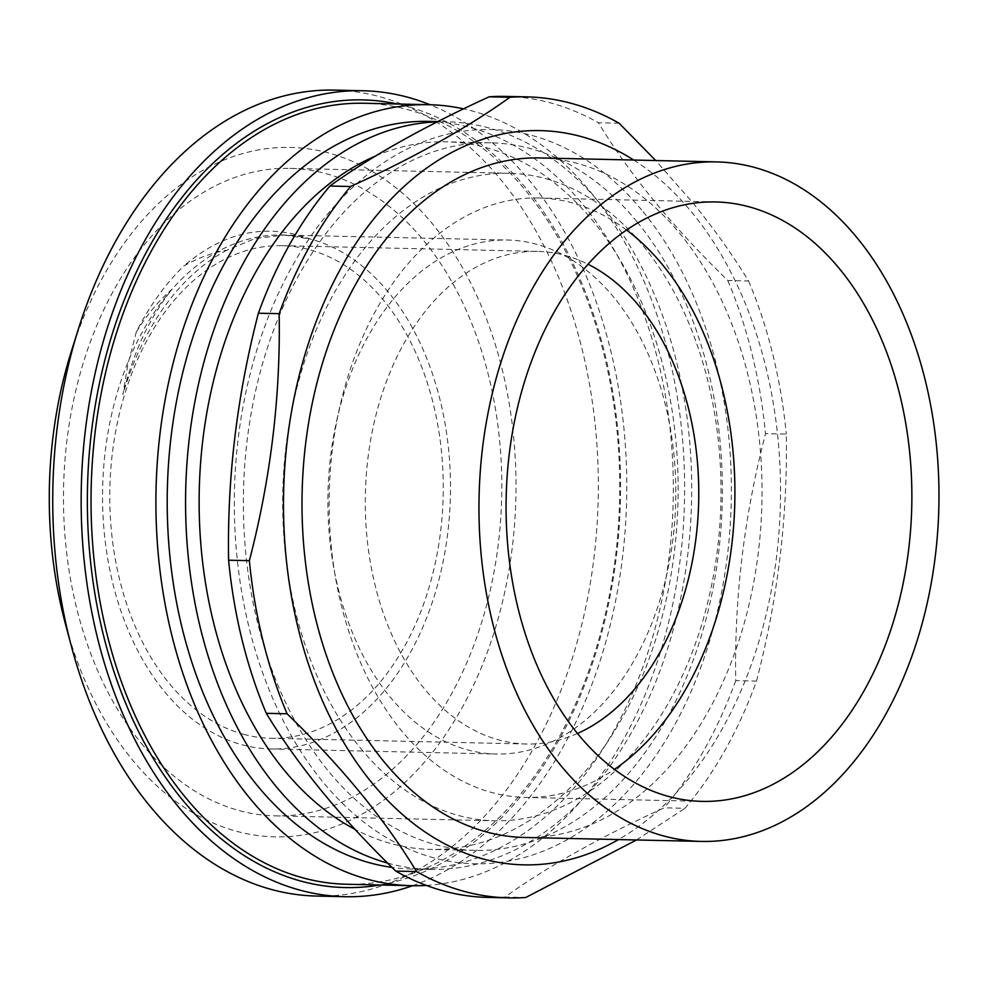 <?xml version="1.0" encoding="UTF-8"?>
<svg xmlns="http://www.w3.org/2000/svg" width="988" height="988" viewBox="0 0 988 988"><rect width="100%" height="100%" fill="white"/><g stroke="black" fill="none" stroke-linecap="round" stroke-linejoin="round"><path stroke-width="0.74" stroke-dasharray="4.94 3.71" d="M412.576 885.717A403.079 272.725 91.3 0 0 626.627 499.817A403.079 272.725 91.3 0 0 430.052 104.728M379.849 884.989A393.928 266.538 91.3 0 0 611.609 588.218A393.928 266.538 91.3 0 0 508.375 168.578A393.928 266.538 91.3 0 0 397.324 103.999M316.518 896.054A403.079 272.725 91.3 0 0 584.032 615.042A403.079 272.725 91.3 0 0 483.527 160.389A403.079 272.725 91.3 0 0 334.549 90.106M360.41 748.052A323.829 219.101 91.3 0 0 494.618 820.769A323.829 219.101 91.3 0 0 720.907 501.929A323.829 219.101 91.3 0 0 509.104 173.283A323.829 219.101 91.3 0 0 297.314 386.197A323.829 219.101 91.3 0 0 360.41 748.052M141.198 743.149A323.829 219.101 91.3 0 0 275.405 815.866A323.829 219.101 91.3 0 0 501.694 497.026A323.829 219.101 91.3 0 0 289.879 168.38A323.829 219.101 91.3 0 0 78.089 381.294A323.829 219.101 91.3 0 0 141.198 743.149M226.919 250.149A257.053 173.925 91.3 0 0 122.883 394.62L127.872 364.486L136.307 331.993A271.453 183.669 -88.7 0 1 183.805 265.982C197.761 258.029 212.136 252.767 226.931 250.186L255.139 238.528L284.173 235.045L507.61 240.035A257.053 173.925 -88.7 0 1 675.743 500.916A257.053 173.925 -88.7 0 1 496.112 754.017A257.053 173.925 -88.7 0 1 468.065 750.003A257.053 173.925 -88.7 0 1 329.016 472.301A257.053 173.925 -88.7 0 1 507.61 240.035M284.173 235.045L310.318 239.01A257.053 173.925 91.3 0 0 172.307 288.965A257.053 173.925 91.3 0 0 106.865 553.404A257.053 173.925 91.3 0 0 242.727 744.964A257.053 173.925 91.3 0 0 270.774 748.978A257.053 173.925 91.3 0 0 449.367 516.712A257.053 173.925 91.3 0 0 310.318 239.01C266.105 222.769 223.93 231.76 183.805 265.982M136.307 331.993C147.002 314.678 159.006 300.327 172.307 288.965C149.707 317.21 133.232 352.432 122.883 394.62M428.631 121.401A373.896 252.99 -88.7 0 1 583.377 205.096A373.896 252.99 -88.7 0 1 656.501 622.983A373.896 252.99 -88.7 0 1 411.91 869.008A373.896 252.99 -88.7 0 1 391.989 867.402M387.617 863.08A373.896 252.99 91.3 0 0 430.274 869.415A373.896 252.99 91.3 0 0 674.866 623.391A373.896 252.99 91.3 0 0 601.741 205.504A373.896 252.99 91.3 0 0 446.996 121.808A373.896 252.99 91.3 0 0 437.276 121.87M626.528 229.994A299.784 202.836 91.3 0 0 538.719 197.983A299.784 202.836 91.3 0 0 329.226 493.16A299.784 202.836 91.3 0 0 525.32 797.415A299.784 202.836 91.3 0 0 614.462 769.368M633.728 160.044A367.227 248.47 -88.7 0 1 692.218 212.778A367.227 248.47 -88.7 0 1 618.525 839.565M524.418 837.466A339.847 229.945 91.3 0 0 746.743 613.844A339.847 229.945 91.3 0 0 680.275 234.02A339.847 229.945 91.3 0 0 539.621 157.944M375.761 155.919A353.865 239.429 -88.7 0 1 446.539 141.827A353.865 239.429 -88.7 0 1 592.998 221.053A353.865 239.429 -88.7 0 1 662.207 616.549A353.865 239.429 -88.7 0 1 430.719 849.396A353.865 239.429 -88.7 0 1 355.075 829.364M637.235 222.041A353.865 239.429 -88.7 0 1 706.445 617.537A353.865 239.429 -88.7 0 1 474.956 850.384A353.865 239.429 -88.7 0 1 243.493 491.246A353.865 239.429 -88.7 0 1 490.777 142.815A353.865 239.429 -88.7 0 1 637.235 222.041M643.065 211.679A367.227 248.47 -88.7 0 1 567.334 839.627A367.227 248.47 -88.7 0 1 238.207 438.499A367.227 248.47 -88.7 0 1 643.065 211.679M756.499 681.103C777.828 599.024 787.745 516.687 786.287 434.103L765.515 433.633C744.186 515.711 734.257 598.049 735.727 680.633L756.499 681.103A400.609 271.058 -88.7 0 1 684.993 808.283L664.22 807.814C599.753 837.293 546.66 867.032 504.979 897.03L525.752 897.499M619.118 123.216L598.345 122.747C615.03 149.929 633.765 176.173 654.562 201.441C675.249 226.721 699.665 253.076 727.81 280.518L748.583 280.987C731.898 253.805 713.163 227.573 692.366 202.293L655.723 160.538M636.494 839.973L684.993 808.283M727.81 280.518A400.609 271.058 -88.7 0 1 765.515 433.633M735.727 680.633A400.609 271.058 -88.7 0 1 664.22 807.814M504.979 897.03A400.609 271.058 -88.7 0 1 488.097 897.425M506.017 96.416A400.609 271.058 -88.7 0 1 598.345 122.747M748.583 280.987A400.609 271.058 -88.7 0 1 786.287 434.103M577.523 733.454A246.37 166.7 -88.7 0 1 526.505 744.013A246.37 166.7 -88.7 0 1 499.632 740.173A246.37 166.7 -88.7 0 1 366.363 474.005A246.37 166.7 -88.7 0 1 537.534 251.384A246.37 166.7 -88.7 0 1 588.021 264.228M244.135 734.455A246.37 166.7 -88.7 0 1 110.866 468.287A246.37 166.7 -88.7 0 1 282.037 245.679A246.37 166.7 -88.7 0 1 443.18 495.717A246.37 166.7 -88.7 0 1 271.008 738.295A246.37 166.7 -88.7 0 1 244.135 734.455M364.127 103.258A390.593 264.278 -88.7 0 1 508.487 171.369A390.593 264.278 -88.7 0 1 605.879 611.93A390.593 264.278 -88.7 0 1 346.652 884.248M426.334 885.421A390.593 264.278 91.3 0 0 673.026 602.915A390.593 264.278 91.3 0 0 573.361 172.814A390.593 264.278 91.3 0 0 463.545 108.853M71.358 351.32A344.812 233.304 -88.7 0 1 417.788 207.529A344.812 233.304 -88.7 0 1 426.248 760.031A344.812 233.304 -88.7 0 1 65.282 623.342M275.405 815.866L494.618 820.769M289.879 168.38L509.104 173.283M446.996 121.808L437.795 121.598M430.274 869.415L411.91 869.008M715.67 201.947L538.719 197.983M702.258 801.379L525.32 797.415M490.777 142.815L446.539 141.827M474.956 850.384L430.719 849.396M270.774 748.978L496.112 754.017M271.008 738.295L526.505 744.013M282.037 245.679L537.534 251.384"/><path stroke-width="1.48" d="M430.052 104.728A403.079 272.725 91.3 0 0 362.979 90.748A403.079 272.725 91.3 0 0 96.466 367.462A403.079 272.725 91.3 0 0 191.03 821.226A403.079 272.725 91.3 0 0 344.96 896.696A403.079 272.725 91.3 0 0 412.576 885.717M397.324 103.999A393.928 266.538 91.3 0 0 87.5 487.763A393.928 266.538 91.3 0 0 379.849 884.989M362.979 90.748L334.549 90.106A403.079 272.725 91.3 0 0 78.558 328.485A403.079 272.725 91.3 0 0 71.445 646.473A403.079 272.725 91.3 0 0 162.6 820.583A403.079 272.725 91.3 0 0 316.518 896.054L344.96 896.696M391.989 867.402A373.896 252.99 -88.7 0 1 167.874 474.808A373.896 252.99 -88.7 0 1 428.631 121.401L437.795 121.598M437.276 121.87A373.896 252.99 91.3 0 0 186.806 465.41A373.896 252.99 91.3 0 0 387.617 863.08M839.738 269.057A299.784 202.836 -88.7 0 1 898.376 604.113A299.784 202.836 -88.7 0 1 702.258 801.379A299.784 202.836 -88.7 0 1 506.177 497.125A299.784 202.836 -88.7 0 1 715.67 201.947A299.784 202.836 -88.7 0 1 839.738 269.057M614.462 769.368A299.784 202.836 91.3 0 0 662.8 265.105A299.784 202.836 91.3 0 0 626.528 229.994M618.525 839.565A367.227 248.47 -88.7 0 1 283.618 492.148A367.227 248.47 -88.7 0 1 633.728 160.044M716.572 161.896L539.621 157.944A339.847 229.945 91.3 0 0 302.13 492.555A339.847 229.945 91.3 0 0 524.418 837.466L701.369 841.418A339.847 229.945 91.3 0 0 923.681 617.796A339.847 229.945 91.3 0 0 857.214 237.972A339.847 229.945 91.3 0 0 716.572 161.896A339.847 229.945 91.3 0 0 479.081 496.519A339.847 229.945 91.3 0 0 701.369 841.418M355.075 829.364A353.865 239.429 -88.7 0 1 199.378 485.898A353.865 239.429 -88.7 0 1 375.761 155.919M655.723 160.538L619.118 123.216A400.609 271.058 -88.7 0 0 526.789 96.873L506.017 96.416A400.609 271.058 -88.7 0 0 489.134 96.812L509.907 97.281C468.226 127.267 415.145 157.006 350.666 186.497L329.893 186.028C371.587 156.03 424.667 126.291 489.134 96.812M279.159 313.678C280.629 396.262 270.7 478.587 249.371 560.665L228.599 560.196C227.141 477.612 237.071 395.286 258.387 313.208L279.159 313.678A400.609 271.058 -88.7 0 1 350.666 186.497M287.076 713.781C341.626 766.626 384.777 819.225 416.541 871.564L395.768 871.095C341.218 818.249 298.067 765.651 266.303 713.311L287.076 713.781A400.609 271.058 -88.7 0 1 249.371 560.665M416.541 871.564A400.609 271.058 -88.7 0 0 508.869 897.894A400.609 271.058 -88.7 0 0 525.752 897.499L636.494 839.973M508.869 897.894L488.097 897.425A400.609 271.058 -88.7 0 1 395.768 871.095M266.303 713.311A400.609 271.058 -88.7 0 1 228.599 560.196M258.387 313.208A400.609 271.058 -88.7 0 1 329.893 186.028M509.907 97.281A400.609 271.058 -88.7 0 1 526.789 96.873M588.021 264.228A246.37 166.7 -88.7 0 1 698.677 501.435A246.37 166.7 -88.7 0 1 577.523 733.454M411.527 885.693L346.652 884.248A390.593 264.278 -88.7 0 1 91.18 487.837A390.593 264.278 -88.7 0 1 364.127 103.258L429.002 104.703A390.593 264.278 91.3 0 0 156.055 489.295A390.593 264.278 91.3 0 0 411.527 885.693A390.593 264.278 91.3 0 0 426.334 885.421M463.545 108.853A390.593 264.278 91.3 0 0 429.002 104.703M71.445 646.473L65.282 623.342A344.812 233.304 -88.7 0 1 71.358 351.32L78.558 328.485"/></g></svg>
